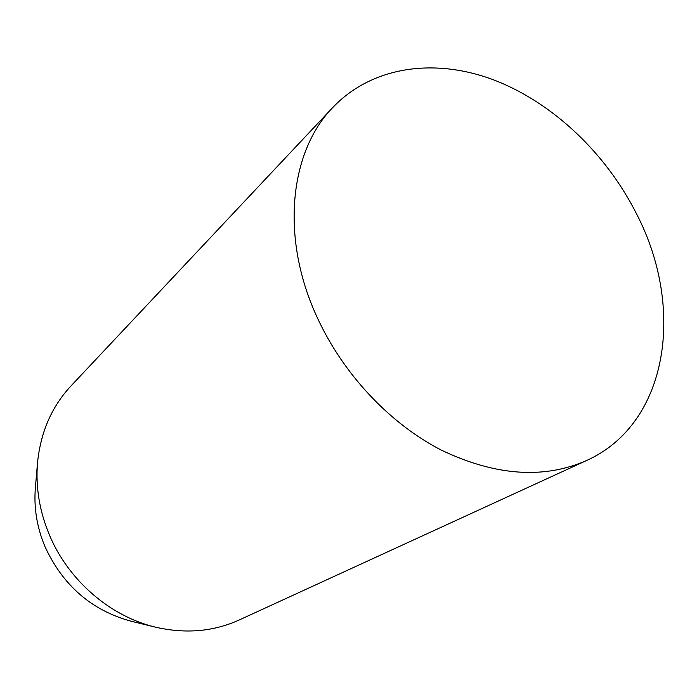<?xml version="1.0" encoding="UTF-8"?>
<svg xmlns="http://www.w3.org/2000/svg" width="699" height="699" viewBox="0 0 699 699"><rect width="100%" height="100%" fill="white"/><g stroke="black" fill="none" stroke-linecap="round" stroke-linejoin="round"><path stroke-width="1.05" d="M636.806 214.392C685.09 307.778 668.751 423.533 586.583 460.519C543.7 479.331 495.276 475.862 441.305 450.104C390.025 423.734 343.515 374.454 317.512 318.115C280.159 238.324 289.255 152.067 332.794 107.48C372.445 65.907 435.11 57.737 493.957 79.992C552.926 102.666 606.339 153.57 636.806 214.392M332.794 107.48L70.949 385.97C51.7 406.669 40.551 432.305 37.519 462.878L35.361 488.016C33.753 507.789 36.933 527.282 44.919 546.487C62.84 585.474 91.569 610.384 131.124 621.219L155.632 627.186C185.576 634.045 213.431 631.651 239.18 619.987L586.583 460.519M37.519 462.878C35.535 487.124 39.485 511.118 49.367 534.857C68.353 580.432 110.328 616.518 155.632 627.186"/></g></svg>
